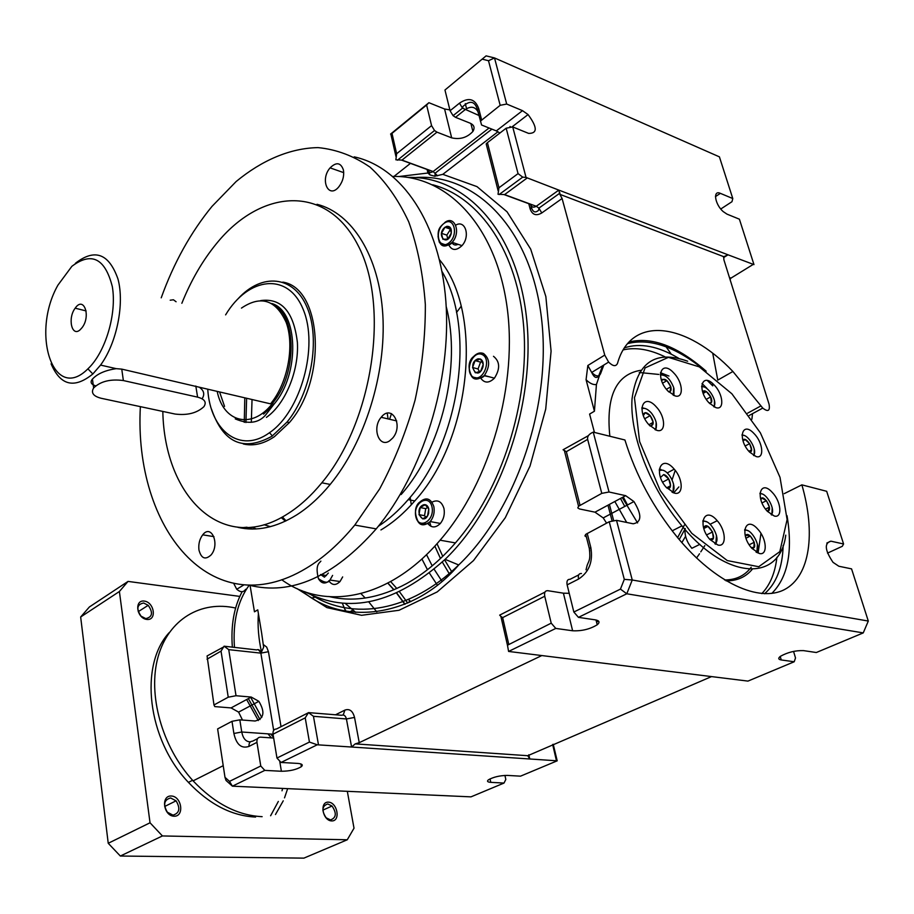 <?xml version="1.0" encoding="UTF-8"?>
<svg xmlns="http://www.w3.org/2000/svg" width="914" height="914" viewBox="0 0 914 914"><rect width="100%" height="100%" fill="white"/><g stroke="black" fill="none" stroke-linecap="round" stroke-linejoin="round"><path stroke-width="1.37" d="M448.511 244.392C451.619 250.676 456.109 251.087 461.981 245.626C470.63 236.406 465.26 219.223 455.709 225.164M427.535 523.151C431.282 528.063 435.567 528.166 440.377 523.459C443.747 519.141 444.947 514.182 443.976 508.572C441.713 501.455 437.715 499.318 431.991 502.163M425.89 517.255L424.53 515.69L425.753 508.63L427.798 507.419M420.212 507.556L425.09 504.665L428.769 508.87L427.535 515.999L422.634 518.866L418.989 514.639L420.212 507.556L425.753 508.63M418.989 514.639L424.53 515.69M263.643 647.215L261.598 632.819L263.643 647.215L261.13 652.756L258.125 649.58M387.913 583.075L394.003 589.759M396.79 593.095L405.039 604.223M261.598 632.819L257.771 609.855L254.458 611.809L250.025 585.12M390.666 581.59L396.836 588.513M399.544 591.826L407.758 603.069M249.248 585.12C237.617 601.046 232.682 621.84 234.464 647.466M248.368 698.604L260.01 719.547M270.738 734.045L273.537 737.324M261.541 652.173C258.548 638.715 257.497 625.85 258.388 613.602M387.81 583.143L393.854 589.827M396.619 593.175L404.833 604.314M376.774 611.866L368.719 601.846M365.246 598.019L360.95 593.632M242.141 591.701C233.995 607.045 230.728 625.553 232.362 647.238M246.643 699.53L258.308 720.54M267.985 733.851L271.355 737.884M312.154 597.927L316.05 596.933M328.789 596.488L332.833 597.368M342.259 603.08L345.595 611.032M255.577 817.059C231.733 815.905 209.352 804.343 188.421 782.373C147.177 739.197 139.065 664.866 169.25 632.568M282.643 788.428L282.015 790.793M278.336 801.441L270.613 815.756M287.659 788.656L284.517 797.865M283.26 800.813L275.468 814.523M243.295 443.953C253.292 446.34 263.666 443.918 274.417 436.675L289.361 422.611C327.498 379.39 322.162 287.956 282.814 282.118M211.5 409.129C223.233 443.027 243.421 452.042 272.052 436.172L286.985 422.097C311.32 392.814 320.711 338.797 307.024 307.264C293.634 275.365 261.975 272.795 238.371 298.432M334.89 596.956L336.98 598.076M345.069 603.286L355.752 612.403M774.284 516.033C782.658 518.466 781.196 501.558 772.387 492.555C760.231 478.719 754.827 498.05 767.394 511.36L774.284 516.033M472.549 367.485L475.097 360.619L480.433 359.031C482.843 360.447 483.677 363.098 482.935 366.96C477.645 382.772 466.026 363.155 478.056 358.802L480.433 359.031L483.232 364.332L480.673 371.233L475.326 372.798L472.549 367.485L478.033 368.97L480.57 362.127L482.158 361.658M499.912 133.033L496.313 130.908L522.5 110.651L528.063 114.57C537.432 127.24 537.603 133.513 528.589 133.387L512.72 126.932L526.041 177.419L558.82 190.101L536.255 206.278L538.917 208.118L541.774 212.962L562.087 198.498L604.748 355.089L608.621 362.104C612.928 366.32 615.887 366.754 617.498 363.395C631.037 314.553 686.38 322.482 732.902 371.484L717.753 380.11M541.671 655.624L359.236 742.671L355.226 743.882L351.593 747.024L317.238 744.796L309.435 742.065L276.965 758.037L273.023 734.205C272.738 730.846 273.914 729.098 276.554 728.961L308.349 712.749M604.748 355.089L587.839 365.497L586.068 379.733L594.431 411.22L589.599 414.076L594.397 432.253M407.952 177.43C464.506 175.774 516.044 229.448 526.247 315.456C536.678 401.246 501.26 505.293 445.107 559.357C395.465 603.823 348.84 614.665 305.23 591.884M378.339 526.293C388.816 519.426 398.767 510.538 408.17 499.638C459.776 442.513 476.251 329.451 442.022 271.515M475.097 360.619L480.57 362.127M479.496 371.758L478.033 368.97M398.835 176.539L427.935 173.02L429.946 174.928L434.744 176.231L442.81 174.334L497.981 131.73M432.688 184.777C479.85 197.093 517.804 251.818 523.733 327.269C529.674 402.628 501.5 490.098 455.435 542.916C440.091 560.476 423.822 574.026 406.627 583.566C379.961 597.893 354.472 602.315 330.16 596.808M286.059 520.843L282.437 516.947M252.972 444.787L252.881 444.067M251.316 422.291L252.036 399.612M439.508 259.77C483.78 312.142 471.533 438.891 414.762 500.929C404.137 513.188 392.86 522.854 380.932 529.949M252.652 529.023L248.642 527.492M391.489 413.642L389.593 419.263M252.23 527.149L256.194 528.92M493.491 356.3C499.992 361.544 500.312 368.833 494.428 378.179C488.864 383.503 484.192 383.332 480.41 377.688M392.951 176.448C445.975 175.18 494.417 223.77 506.539 303.357C518.775 382.76 490.452 482.204 440.091 540.197C389.535 599.573 324.676 611.249 281.718 579.727M328.834 580.778C332.056 585.428 335.781 585.68 340.031 581.533L342.659 576.917M410.455 163.366L393.968 176.436M354.209 156.865C401.474 167.056 439.942 222.433 445.861 301.312C451.813 380.075 422.919 472.938 376.225 528.875C333.484 577.1 291.075 595.837 248.985 585.12M747.652 413.151L760.962 405.885L732.902 371.484M696.548 558.008L699.518 553.77M700.798 551.85L704.831 545.589M671.276 354.198L664.672 344.795M176.082 301.757L173.443 299.781L170.198 300.203M343.401 169.935C340.751 162.486 336.306 161.801 330.091 167.868C319.523 179.887 328.652 199.72 338.934 186.685C342.83 181.475 344.327 175.888 343.401 169.935M198.955 550.022C201.263 558.534 205.273 560.191 211.02 554.992C220.217 544.47 211.408 523.448 202.714 534.839C199.549 539.111 198.292 544.173 198.955 550.022M181.852 303.288C190.912 280.689 202.371 260.89 216.241 243.901C260.501 188.924 326.149 183.428 357.842 244.975C390.232 305.71 372.958 421.708 321.819 482.798C311.206 495.742 299.986 505.979 288.173 513.519C223.45 555.781 164.474 497.604 162.818 411.437M235.618 608.05C201.16 600.224 168.587 619.098 158.088 656.823C147.52 694.423 161.858 746.898 193.105 780.853C214.63 803.532 237.64 815.471 262.135 816.67M389.627 440.845L392.7 438.057C403.839 425.227 391.603 403.611 381.172 417.298C371.747 427.855 378.979 448.386 389.627 440.845M527.161 177.99L504.597 194.591L498.016 194.259L498.953 187.77L487.425 142.653L506.162 128.211L518.055 173.614L498.953 187.77M526.041 177.419L522.717 177.133L518.055 173.614M161.218 297.827C173.797 262.855 190.729 232.373 212.002 206.393L236.143 181.532C262.01 160.167 290.172 148.125 318.049 147.611C336.455 149.416 353.775 155.928 370.021 167.136C385.285 181.052 398.184 199.298 408.729 221.851C417.595 246.609 423.125 274.177 425.341 304.579C425.478 335.998 422.051 367.851 415.07 400.126C406.147 431.876 394.334 461.479 379.641 488.933L354.792 525.07C339.425 543.693 323.225 558.1 306.179 568.291C211.374 625.473 133.604 528.246 140.368 406.639M316.998 204.29C352.073 213.099 379.379 255.977 382.829 314.999C386.291 373.952 364.686 442.582 330.205 484.431C319.58 497.307 308.349 507.499 296.536 515.005C276.085 527.595 256.537 531.708 237.914 527.344M447.78 239.137L442.879 239.251L441.473 233.321L444.958 227.255L446.866 226.341C450.545 226.261 451.95 228.831 451.07 234.041C446.889 247.408 435.67 234.795 444.958 227.255L449.871 227.106L451.299 233.059L447.78 239.137L446.843 235.127L450.648 229.071M745.527 536.781L746.018 535.124L750.371 536.061L754.267 542.299L753.822 547.657L751.057 547.395M754.267 542.299L749.183 544.755M750.371 536.061L745.984 538.197M760.859 499.775L761.91 498.061L766.458 500.689L769.428 507.156L767.863 511.04L766.823 510.709M745.367 536.175C748.703 528.303 760.151 550.114 751.571 548.012M703.746 528.258L704.031 527.264C708.281 519.632 719.341 542.882 709.801 539.397M760.654 499.021C764.058 493.137 774.101 511.771 767.132 511.063M703.894 528.715L704.031 527.264L707.95 526.43L712.566 531.948L713.297 538.323L709.618 539.18M712.566 531.948L706.636 534.907M726.036 580.847C736.981 580.95 745.698 577.122 752.188 569.365M785.754 535.158C779.996 581.978 727.35 580.927 681.947 525.87C650.414 488.693 629.597 434.824 632.02 399.041C636.944 362.298 655.487 349.685 687.659 361.224M668.957 376.042L660.468 372.706M640.645 370.319C616.139 374.397 605.868 396.345 609.832 436.172M616.516 520.352L609.215 521.745L624.296 579.362L632.248 580.002L616.516 520.352L633.185 523.791C641.765 522.202 642.016 514.788 633.928 501.558L625.656 495.674L609.032 491.995L593.243 432.139L624.925 439.988C635.893 475.406 653.499 508.001 677.742 537.786C715.262 582.995 759.374 602.977 784.715 589.461C810.147 575.934 815.802 532.953 801.875 484.854L826.679 491.298L843.576 543.979L830.883 541.168L826.816 543.065M544.95 592.123L499.672 615.122L500.883 616.39L507.464 645.227L551.211 623.154L555.781 628.421L508.595 651.442L747.949 681.101L794.209 661.759L781.264 659.954C778.248 659.428 777.963 658.217 780.419 656.321C787.628 652.299 795.306 650.391 803.429 650.608L816.328 652.516L863.25 632.899L626.787 593.78L632.248 580.002L868.3 621.052L851.562 568.874L838.846 566.246L833.02 562.339C824.862 550.205 824.154 543.156 830.883 541.168M780.019 477.371L787.114 519.575L779.825 551.645L758.711 566.726L727.258 560.568L691.795 533.342L660.182 490.487L639.629 441.611L634.453 397.704L645.078 367.896L668.42 357.351L699.336 366.891L731.886 393.797L760.402 432.882L780.019 477.371M759.385 553.507C767.897 555.769 766.812 538.734 757.98 529.389C745.607 514.776 739.026 534.267 751.868 548.354L759.385 553.507M717.947 545.041C726.756 547.36 726.15 530.406 717.216 520.717C704.58 505.408 696.651 524.59 709.812 539.42L717.947 545.041M674.498 493.126C683.603 495.731 683.295 479.027 674.224 469.179C661.416 453.71 652.836 472.275 666.192 487.311L674.498 493.126M656.869 430.357C666.066 433.293 665.666 416.795 656.458 407.084C643.65 392.083 635.641 410.249 648.963 424.816L656.869 430.357M674.943 395.865C683.992 398.961 683.146 382.486 673.915 373.129C661.313 358.939 654.687 377.139 667.757 390.872L674.943 395.865M715.868 407.621C724.619 410.626 723.305 394.048 714.211 385.045C701.895 371.484 696.514 390.004 709.23 403.063L715.868 407.621M756.129 456.554C764.607 459.296 763.064 442.559 754.153 433.693C742.031 420.28 737.095 439.223 749.606 452.099L756.129 456.554M863.25 632.899L868.3 621.052M699.838 544.356L691.829 548.309C686.814 541.956 684.563 535.684 685.066 529.492M827.501 553.119L842.32 546.286L843.576 543.979M724.574 579.967C735.896 579.967 744.773 575.729 751.194 567.24M758.072 553.107L760.962 533.388M658.754 374.432L639.252 372.501M712.543 383.457L712.749 385.891L707.367 380.544M678.485 358.162C658.091 346.109 640.086 342.67 624.468 347.857M599.527 375.346L596.431 384.497L594.431 411.22M245.649 589.267C243.524 592.478 240.553 592.489 236.737 589.267L233.756 583.498M562.087 198.498L559.859 194.339L723.808 256.697L728.024 254.812L753.97 264.603L739.403 219.189L726.973 214.127L723.168 211.568C714.817 204.336 712.634 189.644 720.381 193.357L715.445 196.613M559.859 194.339L558.82 190.101L728.024 254.812L723.557 257.611M624.296 579.362L620.446 589.107L626.787 593.78L578.448 617.361L573.843 612.026L620.446 589.107M586.365 536.906L584.926 535.912L585.725 534.37L609.215 521.745M585.725 534.37L589.347 548.583L590.844 547.612C593.175 561.699 589.073 572.198 578.539 579.088L567.137 584.869C566.474 581.076 567.457 579.213 570.096 579.293L578.688 574.917M260.764 766.001L256.948 742.362L249.031 746.384C241.445 748.943 236.395 744.647 233.893 733.485L231.996 721.317L217.623 728.915L224.993 777.334L229.505 781.379L260.764 766.001L264.797 770.388L232.407 786.177L470.984 796.859L504.014 783.058L490.784 782.35C487.505 782.11 486.716 781.264 488.419 779.825C493.469 777.003 499.752 775.529 507.293 775.403L520.523 776.157L557.197 760.825L553.233 744.282M504.928 775.403L505.819 779.471L504.014 783.058M388.073 418.909L387.239 413.231M760.962 405.885L762.756 408.09C768.103 412.248 770.205 410.946 769.051 404.182L723.865 259.725L723.808 256.697M355.226 743.882L527.755 755.707L711.4 676.646M410.877 601.641L409.209 600.167L409.381 602.337M578.448 617.361L595.288 619.852C599.481 620.64 600.121 622.285 597.219 624.776C589.998 629.175 581.807 631.186 572.632 630.774L563.412 593.186L547.76 590.684C545.11 590.627 544.104 592.478 544.744 596.248L502.654 617.613L500.883 616.39M569.228 593.3L563.412 593.186M567.137 584.869L573.843 612.026M551.211 623.154L544.744 596.248M555.781 628.421L572.632 630.774M429.717 521.963L430.951 526.327M437.006 543.716L442.764 556.34M444.592 559.859L451.916 572.084M486.111 55.868L444.958 90.018L486.111 55.868L494.52 57.936L719.409 156.854L732.788 198.544L720.381 193.357M720.769 209.009L731.977 201.697L732.788 198.544M231.996 721.317L239.822 719.844L255.12 721.009C264.043 718.69 265.277 712.132 258.856 701.335L251.247 697.062L236.018 695.725L228.74 649.648L260.856 653.133L268.442 651.705L266.671 647.089L263.586 644.747M223.222 647.169L207.067 655.966L213.979 704.968L228.237 697.199L236.018 695.725M213.979 704.968L214.779 706.591L231.059 707.916L251.247 697.062M242.496 720.049L238.611 712.12L231.059 707.916M273.663 730.366L260.856 653.133C260.136 650.14 258.731 649.066 256.651 649.911L224.101 646.198L228.74 649.648M224.101 646.198L221.039 651.111L228.237 697.199M482.569 59.239L488.499 60.724L494.52 57.936L506.687 104.047L522.5 110.651M557.197 760.825L351.593 747.024L346.417 718.964L313.456 716.302L308.486 712.612L341.619 715.274C343.972 714.474 345.561 715.696 346.417 718.964L354.529 717.433C352.804 710.921 349.594 708.476 344.909 710.098L335.564 714.771M273.663 738.044L260.501 737.141C257.862 737.29 256.685 739.026 256.948 742.362M588.399 435.647L563.07 449.757L566.349 451.687L587.645 439.383C587.165 436.332 589.027 433.922 593.243 432.139M793.558 651.396L795.511 657.943L794.209 661.759M487.128 147.577L486.191 143.909L487.425 142.653M512.72 126.932L506.162 128.211M309.435 742.065L305.219 717.856L308.486 712.612M317.238 744.796L281.032 762.459L276.965 758.037M300.923 763.967L301.38 766.663C303.277 764.858 302.043 763.784 297.667 763.407L281.032 762.459M301.38 766.663C296.433 769.668 289.772 771.199 281.386 771.256L279.684 760.996M264.797 770.388L281.386 771.256M395.876 159.71L396.642 153.723L391.992 133.375L390.586 134.072L428.906 102.699L444.581 108.995L449.871 109.897M395.888 159.801L401.977 160.099L436.972 132.153L451.665 137.854L444.581 108.995M470.893 123.504L472.892 131.445C475.063 127.8 474.172 125.058 470.219 123.207L455.526 117.335L464.952 109.817C470.619 105.841 474.96 106.481 477.976 111.714M472.892 131.445C467.157 137.614 460.073 139.751 451.665 137.854M224.993 777.334L226.032 780.465L232.407 786.177L229.505 781.379M396.642 153.723L431.568 125.629L426.61 105.03L428.906 102.699M431.568 125.629L434.527 130.519L436.972 132.153M391.992 133.375L426.61 105.03M706.785 388.199L702.032 383.526M664.821 356.734C649.477 349.308 635.607 347.023 623.211 349.879M614.825 501.5L626.696 522.454M761.796 593.62C770.091 584.994 775.129 572.872 776.923 557.254M444.958 90.018L450.076 110.731L459.479 103.168C468.676 96.987 475.097 98.803 478.742 108.629L477.519 109.909L481.564 124.99L496.313 130.908M480.387 121.162L500.175 105.316L506.687 104.047M488.499 60.724L500.175 105.316M620.503 498.45L624.753 506.447M764.504 593.769C776.329 583.555 782.544 567.445 783.161 545.441M606.588 523.128L603.217 517.918L594.98 512.171L625.656 495.674M564.384 450.659L578.551 506.253L577.797 507.91L579.453 508.938L594.98 512.171M507.464 645.227L508.595 651.442M578.551 506.253L601.778 493.366L609.032 491.995M450.076 110.731L453.081 115.667L455.526 117.335M729.429 277.536L730.983 278.107L730.046 279.513M261.77 717.456L250.699 697.348M527.755 755.707L529.766 758.94L528.818 754.747M784.235 493.651L801.875 484.854M434.836 546.104L440.479 558.511M442.307 562.041L449.619 574.346M681.844 542.608L685.58 536.312M717.787 380.144L712.749 353.364M587.645 439.383L601.778 493.366M428.769 508.87L428.643 513.337C423.662 528.315 412.671 508.55 423.799 504.711C426.278 504.391 427.923 505.785 428.769 508.87M326.378 575.569L320.54 574.529L324.436 577.157L328.354 573.044M441.473 233.321L446.843 235.127M444.958 227.255L450.328 229.083M707.95 526.43L703.906 528.463M660.525 477.416L663.667 474.572L668.705 478.936L670.602 485.734L666.729 487.79M670.602 485.734L667.471 488.19L666.5 487.653M663.667 474.572C670.088 475.828 673.641 491.069 666.774 487.962M668.705 478.936L662.65 482.169M643.182 415.036C644.256 411.757 646.598 411.951 650.208 415.619L653.202 422.302L651.191 426.084L649.637 425.547M643.387 415.584L645.204 412.694L650.208 415.619C654.196 421.994 654.15 425.456 650.071 425.993M650.208 415.619L644.804 418.715M653.202 422.302L648.906 424.736M661.576 380.555C664.398 377.688 667.471 379.756 670.785 386.771C671.573 390.095 670.91 391.82 668.797 391.935M661.816 381.207L662.444 379.299L666.957 380.624L670.785 386.771L670.111 391.615L668.26 391.398M666.957 380.624L662.627 383.149M670.785 386.771L666.42 389.295M709.161 402.983L711.366 402.537L710.681 396.87L706.351 391.592L702.672 391.98C704.728 387.262 713.777 398.287 711.366 402.537L709.767 403.611M706.351 391.592L703.186 393.397M710.681 396.87L706.294 399.338M743.071 441.016L745.093 439.52L749.64 443.61L751.548 449.859L749.217 451.676M742.842 440.262C746.087 435.075 755.764 451.996 749.629 452.133M71.875 266.305C91.56 251.533 105.041 258.285 112.308 286.55C117.038 313.651 105.43 352.518 87.904 368.845C53.435 403.462 30.493 333.393 57.936 285.134L71.875 266.305M75.405 263.289C94.793 248.197 108.983 253.452 117.997 279.078C124.681 303.996 116.775 342.99 100.563 365.086L92.84 373.986C74.285 388.998 60.37 385.617 51.093 363.806M749.64 443.61L745.218 445.963M751.548 449.859L748.863 451.276M241.456 308.098C260.913 294.993 275.834 299.792 286.208 322.482C294.274 344.567 288.47 379.367 273.137 400.526L270.601 403.851L121.756 369.119L116.238 368.662C105.339 370.261 97.41 373.735 92.451 379.082C89.938 382.086 91.012 384.348 95.684 385.879M202.52 398.07C204.713 394.163 203.879 390.712 199.983 387.753M274.291 305.139C296.307 317.101 296.856 371.415 274.68 400.526L272.166 403.817C251.716 429.877 223.484 422.302 217.246 391.683M769.428 507.156L765.544 509.087M766.458 500.689L762.013 502.906M207.764 389.524C210.369 430.848 240.028 453.995 269.184 432.928L269.516 432.699C300.912 411.517 318.895 346.235 303.151 309.332C288.081 271.812 248.334 276.782 225.609 314.873M239.822 596.408L128.04 581.407L89.378 606.976L80.66 616.996L119.391 591.507L150.033 822.783L108.229 843.279L80.66 616.996M347.32 791.33L354.015 828.21L347.263 839.783L162.418 835.944L120.34 856.03L108.229 843.279M172.963 815.139C179.498 813.197 180.538 808.422 176.082 800.824L170.587 797.956C164.052 799.807 162.966 804.549 167.353 812.203L172.963 815.139M162.418 835.944L150.033 822.783M347.263 839.783L303.894 858.132L120.34 856.03M331.713 820.932C340.842 821.275 337.46 802.389 328.412 802.138C319.249 801.647 322.562 820.749 331.713 820.932M330.537 819.927C336.306 817.79 336.809 813.152 332.033 806.022L327.726 803.954C321.957 805.999 321.42 810.615 326.138 817.802L330.537 819.927M174.083 816.225C184.662 816.602 181.783 796.288 171.272 796.003C160.658 795.443 163.446 815.996 174.083 816.225M146.823 619.441C157.037 620.709 154.42 602.257 144.286 601.081C134.05 599.664 136.574 618.31 146.823 619.441M145.783 618.595C152.444 617.087 153.255 612.666 148.217 605.319L143.635 603C136.986 604.405 136.129 608.804 141.087 616.196L145.783 618.595M128.04 581.407L119.391 591.507M80.192 329.726C71.806 337.552 67.396 318.186 75.177 308.189C83.688 295.599 91.149 315.764 82.18 327.52L80.192 329.726M123.367 380.555C110.457 378.842 100.54 381.309 93.628 387.97C90.772 392.803 93.285 396.242 101.203 398.287L175.054 414.042C187.359 415.55 196.978 413.094 203.902 406.673C206.815 402.251 204.702 399.075 197.595 397.133L123.367 380.555L121.756 369.119M678.874 486.922L673.664 492.897M683.421 354.106L682.929 354.986M434.321 522.328L432.459 521.985M488.533 376.591L485.071 375.654M489.824 376.934L484.112 375.723M458.074 244.312C455.389 245.626 453.333 245.043 451.882 242.553M457.16 244.015L452.613 242.496M444.695 222.605C454.555 214.527 461.421 232.373 452.167 242.347C444.181 248.768 439.485 246.757 438.046 236.315M441.702 225.667L442.525 224.638C440.708 226.638 435.887 229.688 439.337 242.279C445.861 245.809 450.134 245.82 452.167 242.347L461.981 245.626M417.035 506.299L419.48 502.334C425.947 496.679 430.734 498.107 433.853 506.607C434.824 512.251 433.624 517.233 430.243 521.574C422.508 527.618 417.595 525.207 415.504 514.342M541.774 212.962C536.198 216.172 532.336 214.859 530.177 209.02L528.783 203.708M442.81 174.334L477.005 186.627L507.053 211.808L530.68 249.099L545.852 296.559L551.085 351.182L545.715 409.118L530.029 466.049L505.282 517.735L473.509 560.568L437.212 591.906L399.064 610.266L361.59 615.305L326.949 607.616L296.867 588.502M281.021 726.676L268.442 651.705M359.236 742.671L354.529 717.433M607.97 505.191L612.163 521.186M482.101 354.506C492.109 358.859 483.472 382.075 473.658 377.299C463.844 372.832 472.264 349.982 482.101 354.506M415.15 177.556C473.898 172.997 528.943 225.827 540.917 313.788C553.13 401.52 516.981 509.475 458.702 564.955C410.203 612.163 352.644 620.629 311.56 595.037M446.203 306.59C461.764 365.474 441.622 448.785 401.155 494.52L400.355 494.36M285.442 521.14L281.215 517.61M244.267 422.371L244.792 397.967M270.384 526.658L264.02 524.716M470.916 360.596L473.326 356.86C476.605 353.284 479.999 352.153 483.506 353.501C489.995 358.756 490.304 366.091 484.42 375.483C475.28 382.246 470.184 379.401 469.133 366.937M587.839 365.497L591.678 372.455C595.962 376.625 598.921 377.036 600.578 373.677L603.834 365.029M706.168 371.198C677.628 346.246 651.933 336.501 629.106 341.973M744.647 530.349C751.411 527.686 762.299 548.377 756.027 552.056M744.716 529.537L747.618 530.623M757.569 549.588L756.758 552.479M702.809 521.677C709.801 517.747 721.946 540.06 714.817 543.784M702.9 520.626L706.591 521.837M716.69 540.814L715.685 544.253M759.945 493.811C766.298 491.961 776.386 510.686 771.153 514.628M759.98 493.183L762.253 494.063M772.273 512.663L771.713 514.97M598.579 376.18L598.567 378.293M427.101 169.478L427.935 173.02M504.254 194.659L530.463 204.325C531.537 207.25 533.479 207.901 536.255 206.278L504.597 194.591M586.034 569.799L587.142 565.332C588.902 560.579 590.684 560.099 589.347 548.583L589.77 551.016M578.539 579.088C577.854 575.272 578.825 573.409 581.464 573.501M590.844 547.612L587.211 533.388M490.784 782.35L490.03 778.877M381.961 416.407L382.201 417.538M421.902 558.945L427.455 569.696M429.443 573.124L437.315 585.109M596.545 622.137L598.544 621.086M679.239 539.568L685.26 528.521M489.07 128.006L433.122 171.535L437.566 175.808M313.456 716.302L318.483 744.807M257.554 738.649L252.595 741.174C249.956 741.323 248.768 743.059 249.031 746.384M401.692 160.156L428.072 169.833C428.986 172.529 430.677 173.1 433.122 171.535L401.977 160.099M672.098 479.839L675.206 470.379M781.264 659.954L780.236 656.458M305.219 717.856L273.023 734.205L241.742 732L239.822 719.844M478.947 115.484L462.495 108.126L453.081 115.667M556.443 760.722L552.662 744.522M429.786 172.209L428.803 173.888M508.698 644.062L502.654 617.613M466.563 108.686L465.295 103.625M586.068 379.733C589.873 383.457 593.335 385.045 596.431 384.497M481.621 119.894L478.742 108.629M751.891 419.229L752.53 413.654M609.409 504.414L613.74 520.889M580.024 505.248L566.349 451.687M730.983 278.107L753.193 264.432M343.207 714.988L344.909 710.098M250.379 741.848C245.946 741.848 243.067 738.569 241.742 732L233.893 733.485M207.021 659.2L221.039 651.111M623.268 496.965L627.53 504.962M771.793 593.426C787.879 577.317 792.964 551.416 787.034 515.702M459.479 103.168L462.495 108.126L463.032 106.378C470.104 100.014 474.937 101.18 477.519 109.909L478.479 113.656M461.124 306.316L456.509 312.519M410.146 497.296L411.3 504.814M426.507 554.638L432.208 565.857M434.161 569.285L441.976 581.281M532.028 206.69L530.177 209.02M511.12 127.24L509.978 126.475L510.229 127.423M432.002 506.962C435.041 520.763 418.578 530.303 415.801 516.524C412.797 502.951 429.054 493.183 432.002 506.962M444.044 223.37C454.201 215.647 459.022 235.618 448.717 243.055C438.514 250.585 433.899 230.785 444.044 223.37M247.054 527.218L242.473 527.629M248.151 528.452L247.477 528.84M242.016 528.166L241.433 527.595M332.605 575.397L329.965 580.047C325.624 584.286 321.854 583.955 318.666 579.053M673.824 489.07L672.91 492.612M659.302 469.282L661.005 469.453M659.245 470.459L662.422 470.116C670.076 471.464 677.72 488.944 672.041 492.2M656.389 426.895L655.738 429.98M641.868 407.667L645.65 408.649M641.868 408.752C644.633 407.553 647.843 409.026 651.522 413.174C656.56 420.177 657.726 425.673 655.007 429.66M660.365 374.146L663.393 375.003M660.388 375.014C665.735 374.591 670.179 378.796 673.721 387.627L673.172 395.168M701.655 386.234L704.02 387.01M701.678 386.896C707.219 384.76 717.479 400.401 714.211 405.999L713.754 406.719M742.019 434.733L744.099 435.51M742.019 435.315C748.052 433.579 758.072 451.07 753.49 455.366M263.575 414.122L273.96 404.228C300.226 374.226 298.398 310.931 271.789 303.505M266.42 417.367C285.111 404.399 299.061 371.015 297.393 342.464C293.748 311.8 281.535 297.838 260.764 300.569M195.813 386.028L197.595 397.133M419.48 502.334C418.543 502.757 411.608 509.155 418.521 522.317C424.702 524.613 428.609 524.362 430.243 521.574L440.377 523.459M304.156 591.507L304.008 592.341M345.503 609.935L345.343 610.986M188.421 782.373L192.58 780.282M286.985 422.097L289.361 422.611M445.107 559.357L458.702 564.955C415.047 616.504 343.744 627.438 301.757 590.593M245.923 422.554L246.62 398.378M478.422 359.853L478.056 358.802M494.428 378.179L484.42 375.483C482.683 378.327 478.593 378.784 472.172 376.854C465.043 364.183 472.344 357.283 473.326 356.86M408.17 499.638L414.762 500.929M608.621 362.104L591.678 372.455C594.226 377.699 596.579 378.807 598.75 375.78M455.435 542.916L440.091 540.197M330.091 167.868L343.721 172.643M202.714 534.839L213.933 536.632M381.172 417.298L396.687 420.931M499.09 194.568L522.717 177.133M376.225 528.875L354.792 525.07M330.205 484.431L321.819 482.798M193.105 780.853L223.222 765.681M757.443 544.23L756.883 552.547M716.473 535.364L715.788 544.298M772.193 507.681L771.873 515.062M672.178 530.84L681.947 525.87M674.224 469.179L667.186 472.961M717.216 520.717L710.144 524.259M598.841 375.494L602.646 365.76M627.644 343.607C649.888 337.997 675.206 346.623 703.597 369.484M236.737 589.267L243.901 584.891M596.008 619.978L597.219 624.776M491.892 129.137L435.395 172.997L434.744 176.231M258.856 701.335L238.611 712.12M486.191 143.909L498.141 190.809M390.884 134.244L395.945 156.454M349.948 611.763L353.181 609.958M429.946 174.928L428.974 171.626M528.063 114.57L511.749 127.126M633.928 501.558L603.217 517.918M637.584 522.945L622.251 497.502M434.527 130.519L397.453 160.201M684.346 525.104L677.605 537.615M530.851 205.353L531.491 207.775C533.079 212.299 535.467 213.099 538.654 210.174L538.917 208.118L560.019 193.037M762.756 408.09L749.274 415.424M241.787 527.607L243.147 528.349M245.146 528.612L247.488 528.063M340.031 581.533L329.965 580.047C328.275 583.315 324.424 582.858 318.438 578.676C314.953 564.669 319.306 563.275 320.883 561.116M424.107 505.488L423.799 504.711M447.163 227.323L446.866 226.341M673.549 483.917L673.024 492.657M655.886 430.037L656.126 422.165M673.926 395.511L673.961 388.553M714.417 407.061L714.428 400.549M754.141 455.743L754.244 449.071M87.904 368.845L92.84 373.986M100.563 365.086L116.238 368.662M274.68 400.526L273.137 400.526M235.252 418.886C248.162 424.416 258.205 423.216 265.391 415.299L273.96 404.228L272.166 403.817M219.68 392.243L224.547 406.399M269.516 432.699L272.383 435.932M164.691 806.479L176.082 800.824M322.848 810.135L332.033 806.022M138.243 611.66L148.217 605.319M93.628 387.97L92.451 379.082M86.133 310.931L75.177 308.189"/></g></svg>
